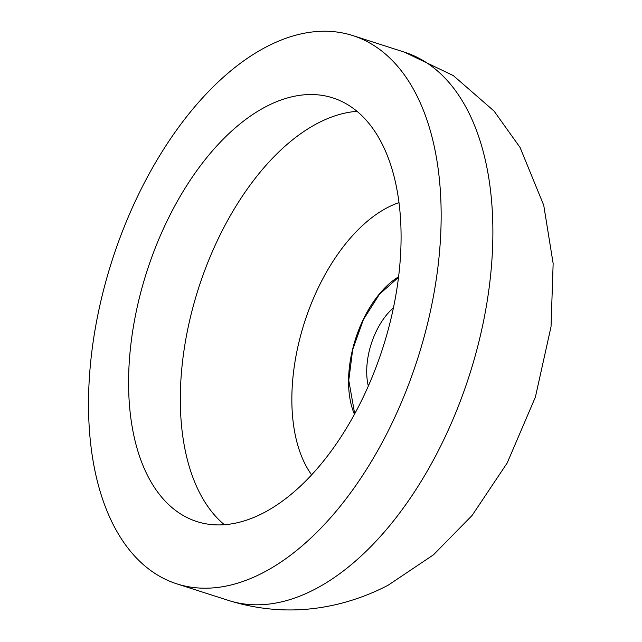 <?xml version="1.0" encoding="UTF-8"?>
<svg xmlns="http://www.w3.org/2000/svg" width="642" height="642" viewBox="0 0 642 642"><rect width="100%" height="100%" fill="white"/><g stroke="black" fill="none" stroke-linecap="round" stroke-linejoin="round"><path stroke-width="0.96" d="M266.671 46.714A287.913 160.476 107.8 0 1 352.811 35.583A287.913 160.476 107.8 0 1 434.931 287.752A287.913 160.476 107.8 0 1 262.995 572.736A287.913 160.476 107.8 0 1 176.863 583.867A287.913 160.476 107.8 0 1 94.735 331.697A287.913 160.476 107.8 0 1 266.671 46.714M266.253 106.484A222.477 124.01 -72.2 0 0 133.392 326.706A222.477 124.01 -72.2 0 0 196.853 521.561A222.477 124.01 -72.2 0 0 263.413 512.958A222.477 124.01 -72.2 0 0 396.274 292.744A222.477 124.01 -72.2 0 0 332.813 97.889A222.477 124.01 -72.2 0 0 266.253 106.484M368.323 386.099A55.621 31.001 107.8 0 1 393.434 307.831M398.578 276.814A85.763 47.805 -72.2 0 0 354.456 414.307M354.705 413.857L348.767 380.353L352.667 349.689L363.404 319.564L379.446 294.245L398.522 277.328M357.032 111.331A222.477 124.01 -72.2 0 0 317.983 123.087A222.477 124.01 -72.2 0 0 189.871 319.564A222.477 124.01 -72.2 0 0 224.371 524.715M398.987 202.639A154.578 86.164 -72.2 0 0 387.503 207.559A154.578 86.164 -72.2 0 0 301.756 331.449A154.578 86.164 -72.2 0 0 311.627 474.879M404.54 52.187A287.913 160.476 107.8 0 1 486.66 304.348A287.913 160.476 107.8 0 1 314.724 589.332A287.913 160.476 107.8 0 1 228.584 600.463C266.029 612.091 303.594 613.03 341.295 603.287C357.602 599.026 373.203 593.015 388.097 585.247L433.478 554.808L472.159 515.382L507.204 462.954L535.388 397.117L551.037 326.674L553.147 263.517L543.734 205.271L520.084 147.508L494.043 111.05L453.348 75.612L404.54 52.187L352.811 35.583M176.863 583.867L228.584 600.463"/></g></svg>
